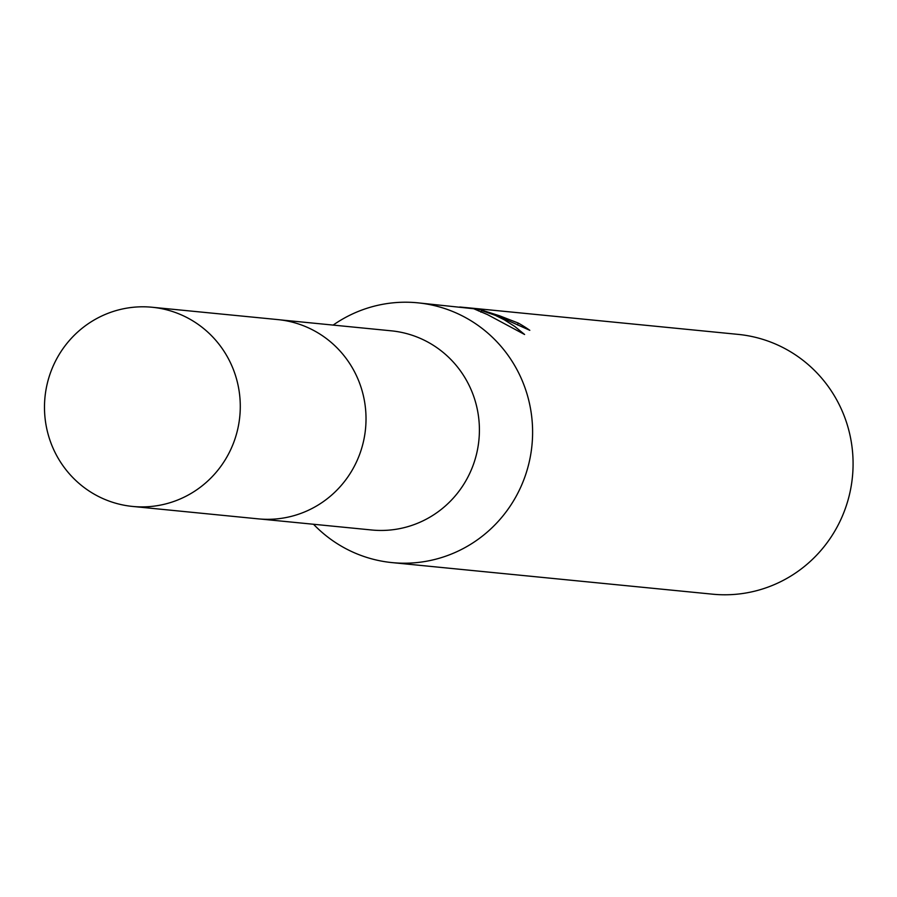 <?xml version="1.0" encoding="UTF-8"?>
<svg xmlns="http://www.w3.org/2000/svg" width="897" height="897" viewBox="0 0 897 897"><rect width="100%" height="100%" fill="white"/><g stroke="black" fill="none" stroke-linecap="round" stroke-linejoin="round"><path stroke-width="1.35" d="M261.139 519.105L371.694 529.992A100.072 97.885 -84.4 0 0 476.666 453.512A100.072 97.885 -84.4 0 0 417.307 337.137A100.072 97.885 -84.4 0 0 391.316 330.825L280.761 319.926M313.524 524.263A130.525 127.666 -84.4 0 0 358.206 554.368A130.525 127.666 -84.4 0 0 392.112 562.61A130.525 127.666 -84.4 0 0 529.028 462.852A130.525 127.666 -84.4 0 0 451.617 311.057A130.525 127.666 -84.4 0 0 417.71 302.816A130.525 127.666 -84.4 0 0 333.146 325.095M517.479 324.938L518.208 323.043A130.525 127.666 95.6 0 1 529.802 330.309L496.624 315.486L481.521 310.508L495.346 315.363L504.26 319.769L514.811 326.486L524.599 334.491L487.43 314.578L473.739 308.747L417.71 302.816M392.112 562.61L712.588 594.184A130.525 127.666 -84.4 0 0 849.504 494.426A130.525 127.666 -84.4 0 0 772.093 342.632A130.525 127.666 -84.4 0 0 738.186 334.39L469.591 307.929L483.775 309.925L479.233 309.319L499.483 315.766L518.208 323.043M459.746 307.009L469.591 307.929M480.893 312.167L481.521 310.508M233.5 443.04A100.072 97.885 -84.4 0 0 152.165 307.256A100.072 97.885 -84.4 0 0 51.264 370.663A100.072 97.885 -84.4 0 0 132.543 506.435A100.072 97.885 -84.4 0 0 233.5 443.04M132.543 506.435L258.235 518.858A100.105 97.919 -84.4 0 0 359.237 455.429A100.105 97.919 -84.4 0 0 277.857 319.601L152.165 307.256M479.233 309.319L478.594 310.967"/></g></svg>
